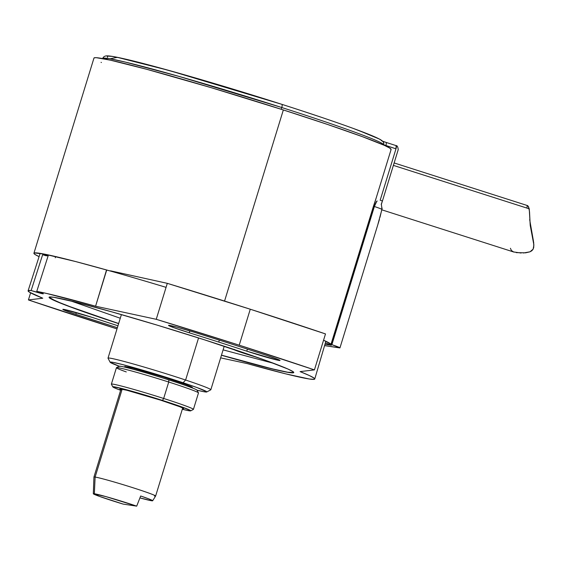 <?xml version="1.0" encoding="UTF-8"?>
<svg xmlns="http://www.w3.org/2000/svg" width="562" height="562" viewBox="0 0 562 562"><rect width="100%" height="100%" fill="white"/><g stroke="black" fill="none" stroke-linecap="round" stroke-linejoin="round"><path stroke-width="0.84" d="M121.406 314.587L108.009 358.135A53.783 2.185 17.1 0 1 185.615 380.031A53.783 2.185 -162.9 0 0 133.327 363.972A53.783 2.185 -162.9 0 0 108.023 358.233L110.159 362.258A50.559 2.051 17.1 0 1 133.946 367.653A50.559 2.051 17.1 0 1 183.093 382.743L185.615 380.031L198.562 337.938L185.615 380.031A53.783 2.185 17.1 0 1 210.827 389.768L224.224 346.22M206.725 391.967L210.757 389.838A53.783 2.185 -162.9 0 0 185.615 380.031L183.093 382.743A50.559 2.051 17.1 0 1 206.725 391.967A50.559 2.051 17.1 0 1 197.037 390.176A40.773 1.658 -162.9 0 0 168.797 379.884A40.773 1.658 -162.9 0 0 119.172 366.22A50.559 2.051 17.1 0 1 110.159 362.258M119.804 366.452L110.215 362.328L112.878 362.321L122.488 364.548L155.843 374.081L183.093 382.743L197.136 387.618L206.725 391.735L204.055 391.742L197.037 390.176L198.47 392.859A42.923 1.742 17.1 0 0 168.726 382.027L163.668 398.465L162.474 400.432A40.773 1.658 17.1 0 1 190.687 410.857A40.773 1.658 17.1 0 1 182.313 409.269L189.239 410.794L190.609 410.878L190.483 410.506L181.484 406.818L162.474 400.432L163.668 398.465A42.923 1.742 17.1 0 1 193.426 409.375L198.477 392.943A42.923 1.742 -162.9 0 0 168.726 382.027L168.797 379.884L168.726 382.027A42.923 1.742 -162.9 0 0 116.432 367.703L111.374 384.134A42.923 1.742 17.1 0 1 163.668 398.465L168.726 382.027A42.923 1.742 17.1 0 0 116.489 367.639L119.172 366.22M190.476 387.366L192.352 387.358L191.34 386.754L185.615 384.464L163.268 377.011L133.208 368.265L124.876 366.501L124.588 366.712L125.67 367.351M382.68 141.259L385.975 142.376A3.224 0.85 107.7 0 1 386.01 142.383A3.224 0.85 107.7 0 1 385.876 145.586L383.649 144.729A146.963 5.971 -162.9 0 0 281.766 107.518L281.232 109.267L281.766 107.518A146.963 5.971 -162.9 0 0 102.713 58.455L108.761 58.581L125.361 62.094L178.962 76.397L281.766 107.518A3.224 0.85 -72.3 0 0 281.892 104.356A3.224 0.85 107.7 0 1 281.766 107.518A146.963 5.971 17.1 0 1 383.649 144.729A3.224 3.224 -14.3 0 0 383.67 142.994A3.224 3.224 165.7 0 1 383.649 144.729L395.992 148.825A3.224 0.85 -72.3 0 0 396.126 145.621A3.224 0.85 -72.3 0 0 396.091 145.614L396.126 145.621C397.193 145.502 397.896 146.844 398.226 149.64L382.427 201.006L380.186 200.191L382.427 201.006L381.212 204.42M106.717 270.006L95.582 306.213L156.243 319.3L239.215 345.18L314.432 369.887L300.073 371.608L314.432 369.887L325.496 333.926L250.273 309.219L167.3 283.339L110.503 270.821L167.3 283.339L156.243 319.3A258.176 10.488 17.1 0 1 239.215 345.18L250.273 309.219L239.215 345.18A258.176 10.488 17.1 0 1 314.432 369.887L325.496 333.926A258.176 10.488 -162.9 0 0 250.273 309.219A258.176 10.488 -162.9 0 0 167.3 283.339L156.243 319.3L95.582 306.213L46.723 293.476L36.762 291.376L42.895 293.807L31.142 290.526L28.205 290.673L29.203 292.036L42.775 298.218L28.423 299.939L30.601 292.858L28.423 299.939L117.001 328.903A258.176 10.488 17.1 0 1 28.423 299.939L42.775 298.218A149.956 6.091 17.1 0 1 28.1 290.814A149.956 6.091 17.1 0 1 31.142 290.526L42.642 254.705A149.492 6.077 17.1 0 1 48.234 255.555L36.762 291.376A149.956 6.091 17.1 0 1 95.582 306.213L106.541 269.957M55.448 257.291L55.216 257.775M75.835 314.291A24.201 0.983 17.1 0 1 62.825 309.36A24.201 0.983 17.1 0 1 92.309 317.439A24.201 0.983 17.1 0 1 96.081 318.661L117.964 325.777A180.184 7.32 17.1 0 1 96.081 318.661A24.201 0.983 17.1 0 0 92.309 317.439L64.349 309.472L62.825 309.381L64.44 310.245L75.835 314.291L76.355 312.591L75.835 314.291A228.593 9.287 17.1 0 0 117.367 327.723L75.835 314.291M194.052 332.198A228.593 9.287 17.1 0 1 231.446 344A228.593 9.287 17.1 0 1 267.02 355.528A24.201 0.983 17.1 0 1 280.031 360.467A24.201 0.983 17.1 0 1 246.774 351.166L247.399 349.135L246.774 351.166A180.184 7.32 -162.9 0 0 218.737 342.075A180.184 7.32 17.1 0 1 246.774 351.166L277.698 360.186L279.988 360.502L278.766 359.729L267.02 355.528A228.593 9.287 17.1 0 0 231.446 344A228.593 9.287 17.1 0 0 194.052 332.198A24.201 0.983 17.1 0 0 168.523 325.37L168.523 325.363A24.201 0.983 17.1 0 0 189.261 332.774A180.184 7.32 17.1 0 1 218.737 342.075L219.328 340.143L218.737 342.075A180.184 7.32 -162.9 0 0 189.261 332.774L173.686 327.618L168.642 325.314L177.079 327.21L194.052 332.198M221.477 355.149A128.01 5.199 -162.9 0 0 293.786 372.501L287.723 372.22L271.657 368.714L221.477 355.149M205.039 340.003A128.01 5.199 17.1 0 1 293.778 372.55A128.01 5.199 17.1 0 1 221.449 355.24L250.582 363.368L280.262 370.822L289.079 372.536L293.378 372.81L292.985 371.623L287.927 369.023L264.737 360.045L205.039 340.003A128.01 5.199 17.1 0 0 49.077 297.27A128.01 5.199 17.1 0 0 118.631 323.607L64.461 304.709L49.863 298.204L49.477 297.017L53.769 297.291L75.589 302.103L112 311.91L157.451 325.215L205.039 340.003M223.1 349.873L273.933 363.417L223.1 349.873M224.976 346.466A57.015 2.318 17.1 0 1 224.189 346.325L224.976 346.466M233.659 349.339L240.592 352.177L258.134 357.699A19.361 0.787 17.1 0 1 247.02 354.299L247.245 353.927L247.02 354.299A19.361 0.787 17.1 0 1 233.616 349.353A19.361 0.787 17.1 0 1 233.659 349.339L234.305 349.381M281.857 104.342L168.916 70.426L117.353 57.345L110.054 58.799M102.706 58.589L102.713 58.455C103.422 56.614 105.045 55.75 107.581 55.856C110.559 55.975 115.934 56.917 123.703 58.701C153.082 65.262 222.313 85.248 281.892 104.349C313.512 114.479 338.795 123.057 357.734 130.075L379.772 139.228C382.469 140.795 383.769 142.06 383.677 143.029M383.67 142.994A3.224 3.224 165.7 0 0 381.5 140.739A143.739 5.838 -162.9 0 0 288.826 106.583M386.045 142.397L396.091 145.614L395.992 148.825L380.186 200.191L395.992 148.825L385.876 145.586A3.224 0.85 -72.3 0 0 386.01 142.383L396.126 145.621M385.975 142.376L382.898 141.343M373.99 136.517L353.294 128.445M321.506 117.346L302.426 111.002M255.359 95.99L202.102 79.909L155.238 66.674L121.912 58.308L112.007 56.383L107.18 56.081L107.623 57.408M385.757 145.987L385.876 145.586L385.757 145.987M121.371 314.692A57.015 2.318 17.1 0 1 120.647 314.369L121.371 314.692M70.538 300.839L120.282 318.24L70.622 300.874M118.659 323.515L72.955 307.8L55.75 301.063L49.098 297.228A128.01 5.199 -162.9 0 0 118.659 323.515M189.837 330.899L189.261 332.774L189.837 330.899M220.641 357.868L247.273 363.614L285.903 373.906L309.248 378.985L314.123 379.336L314.193 378.184L309.458 375.585L300.073 371.608A149.956 6.091 17.1 0 1 314.755 379.006A149.956 6.091 17.1 0 1 247.273 363.614L220.641 357.868M43.295 293.807L43.288 293.814A10.755 0.436 17.1 0 0 36.762 291.376L48.234 255.555A149.492 6.077 -162.9 0 0 42.642 254.705L46.295 255.822M43.288 293.814A10.755 0.436 17.1 0 1 31.142 290.526M151.536 500.742A30.833 1.25 17.1 0 1 139.924 497.897L151.536 500.742A30.833 1.25 17.1 0 0 152.66 500.756A30.833 1.25 17.1 0 0 140.669 495.993L136.699 506.144L140.669 495.993L149.33 499.098L152.435 500.826M152.66 500.756L155.618 496.049A32.273 1.314 -162.9 0 0 129.415 486.615A32.273 1.314 -162.9 0 0 95.119 477.061L94.353 493.738A27.945 1.138 17.1 0 1 136.699 506.144L123.148 504.093A27.945 1.138 17.1 0 1 93.32 493.752A27.945 1.138 17.1 0 1 94.353 493.738L95.119 477.061A32.273 1.314 -162.9 0 0 93.931 477.068A32.273 1.314 17.1 0 1 95.119 477.061L122.151 389.185L95.119 477.061A32.273 1.314 17.1 0 1 129.246 486.559A32.273 1.314 17.1 0 1 155.625 496.035A32.273 1.314 17.1 0 1 154.438 496.028M128.642 368.089L128.909 367.218L128.642 368.089M123.148 504.093L99.685 496.478L93.334 493.717L105.951 496.618L136.699 506.144L123.148 504.093M120.823 389.656A33.404 1.356 17.1 0 1 119.854 388.96A33.404 1.356 17.1 0 1 160.542 400.137L126.759 390.246L119.945 388.925L121.364 389.909M190.687 410.857L193.37 409.438A42.923 1.742 -162.9 0 0 163.668 398.465A42.923 1.742 -162.9 0 0 111.388 384.211L112.814 386.895A40.773 1.658 17.1 0 1 162.474 400.432L121.244 388.363L112.927 386.74L114.662 387.949L120.626 390.288A40.773 1.658 17.1 0 1 112.814 386.895M126.274 371.932A42.923 1.742 17.1 0 1 116.489 367.639M182.474 408.63L183.493 408.391L179.678 406.691L160.542 400.137A33.404 1.356 17.1 0 1 183.697 408.602A33.404 1.356 17.1 0 1 182.51 408.637M391.054 149.569L389.761 148.087L384.457 145.389L362.483 136.699L327.52 124.441L283.346 109.948L224.554 301.063L283.346 109.948A155.442 6.315 -162.9 0 0 93.966 58.062L33.917 253.251A155.442 6.315 17.1 0 1 166.071 287.351M110.328 271.024L75.73 261.576L44.307 254.094L34.401 252.942L33.924 253.441L34.879 254.382L39.073 256.644A155.442 6.315 17.1 0 1 33.917 253.251M375.929 198.815L391.11 149.471A155.442 6.315 -162.9 0 0 283.346 109.948L211.186 87.679L146.422 69.21L110.377 60.162L96.355 57.689L94.451 57.753L93.973 58.251M101.069 62.347L101.42 62.494M377.186 201.063L376.793 201.245L377.186 201.063C376.659 200.824 375.725 202.636 374.383 206.5L331.875 344.675L323.564 340.207A155.442 6.315 17.1 0 1 330.983 344.323L373.491 206.149L374.383 206.5L331.875 344.675A19.361 0.787 17.1 0 1 339.968 347.85A19.361 0.787 17.1 0 1 339.258 347.85L324.576 345.623L339.961 347.808L330.983 344.323L375.887 198.941M379.996 217.297L382.146 208.109M377.952 224.126L381.963 209.317L381.443 204.835M376.793 201.245L374.383 206.5L373.491 206.149L376.006 198.477M374.383 206.5A19.361 0.787 17.1 0 1 381.963 209.317A19.361 0.787 -162.9 0 0 374.383 206.5M339.968 347.85L379.413 219.51M324.948 344.351L331.285 345.187L325.356 342.968A11.83 0.478 17.1 0 1 331.327 345.251A11.83 0.478 17.1 0 1 330.892 345.251L330.962 345.005M45.227 255.499L48.128 255.893M523.327 253.005L529.98 251.818L531.835 250.757L533.12 249.17L533.76 247.21L533.71 242.756L530.219 225.432L529.242 208.825L393.386 165.383L529.242 208.825L527.809 205.706L527.17 205.896L527.03 207.294M516.197 252.626L525.589 252.83L529.98 251.818L533.12 249.17L533.9 245.032L530.219 225.432L529.523 211.888L528.617 206.725M510.401 248.263L511.385 250.476L513.556 251.931L521.093 253.033M527.809 205.706L527.17 205.896M28.1 290.807L40.134 253.35M381.289 204.547L382.427 201.006M382.139 141.041L386.01 142.383M314.755 379.006L325.862 341.253M121.027 388.988L93.931 477.054L93.32 493.752M127.539 367.808L127.799 366.972M155.625 496.035L182.713 407.963M189.232 386.789L189.492 385.946M331.538 344.555L367.611 227.301M381.83 209.83L514.139 252.141M529.671 219.623L533.478 241.267M394.138 162.945L527.69 205.65"/></g></svg>

